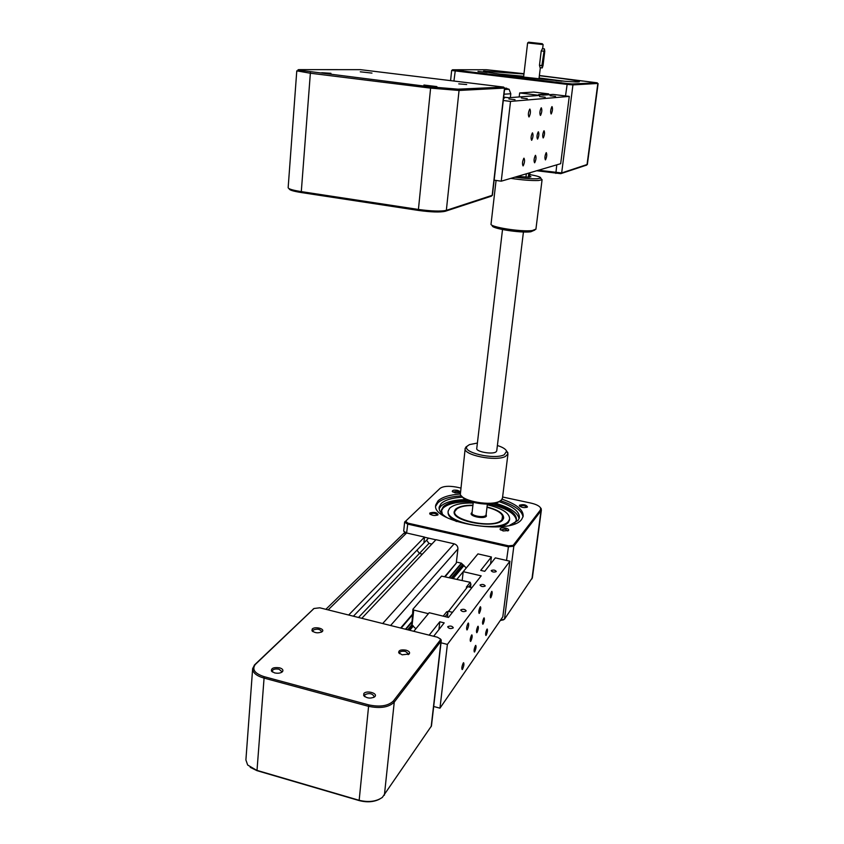 <?xml version="1.0" encoding="UTF-8"?>
<svg xmlns="http://www.w3.org/2000/svg" width="844" height="844" viewBox="0 0 844 844"><rect width="100%" height="100%" fill="white"/><g stroke="black" fill="none" stroke-linecap="round" stroke-linejoin="round"><path stroke-width="1.27" d="M404.698 532.458L402.62 534.484L403.696 533.429L406.608 532.997L424.521 537.079L348.667 615.023M424.521 537.079L423.878 542.987L353.414 616.204M426.589 540.171L428.974 543.399L419.415 553.453L416.989 550.151L419.415 553.453L358.531 617.481M419.415 553.453L422.359 554.139L419.415 553.453M444.936 576.357L456.277 563.127L457.923 548.938C457.954 546.363 456.699 544.665 454.156 543.821L435.989 539.685L361.823 618.304M412.378 614.326L400.647 628.01M456.277 563.127L445.4 576.463M412.294 615.118L401.143 628.136M457.532 562.294L461.373 563.18L466.268 567.991M463.219 571.694L456.994 579.195M440.262 638.813L441.117 639.752L441.001 641.155L394.253 702.113C388.841 707.377 380.18 708.76 368.269 706.259L263.676 677.996C256.323 675.791 252.651 672.647 252.651 668.575L254.688 664.766L313.81 608.629M252.651 668.575L245.899 759.959L247.672 765.023L256.629 770.287L358.848 800.217C368.385 802.56 376.213 801.631 382.332 797.411L431.453 725.977L441.264 640.596M437.403 637.209L319.813 607.807L314.01 608.492L255.204 664.566C251.786 669.524 254.782 673.565 264.183 676.677L368.733 704.888C380.032 707.261 388.261 705.953 393.409 700.963L440.241 640.121L440.336 638.95L437.403 637.209M279.596 667.826C282.613 668.807 283.563 670.104 282.455 671.708C280.63 673.217 277.982 673.607 274.522 672.879L271.462 671.075C271.093 668.163 273.804 667.076 279.596 667.826M322.25 631.576C318.515 633.454 315.086 633.169 311.963 630.732L312.227 629.012C314.801 626.164 325.183 628.748 322.303 631.523L322.25 631.576M402.177 654.828L398.727 652.76C398.495 650.291 400.911 649.416 405.996 650.154C409.203 651.167 410.258 652.444 409.161 653.994L402.177 654.828M363.838 693.557C366.401 690.054 377.985 693.135 374.958 696.522L374.747 696.754C370.695 698.832 367.003 698.442 363.69 695.593L363.838 693.557M364.777 696.69L364.745 694.791C369.102 692.766 372.246 693.357 374.177 696.532L373.586 697.492M399.676 653.741L399.455 652.866C400.204 651.346 402.24 650.882 405.553 651.484L408.538 653.942L408.137 654.638L409.161 653.994M312.881 631.618L313.05 630.13C317.027 628.516 319.887 628.98 321.638 631.544L321.3 632.209L322.303 631.523M272.507 672.046L272.169 671.033C273.023 669.186 275.323 668.585 279.058 669.229L281.812 671.581L281.316 672.499M379.526 799.173C373.649 802.095 366.855 802.57 359.133 800.566L256.987 770.656L250.235 767.344M500.292 620.488L503.668 619.791M532.385 577.686L504.48 619.179L500.524 620.161M502.602 497.01L530.939 503.087C536.267 504.322 539.506 505.989 540.656 508.099L540.424 509.976L513.194 545.351L508.563 545.825L407.863 523.132L405.616 521.202L440.093 488.338L404.635 522.141L407.536 524.061L508.267 546.785L513.827 546.216L541.004 510.778L541.247 508.795L540.329 507.539M440.093 488.338C443.3 486.144 448.723 485.722 456.34 487.083L460.624 488.001M325.858 609.315L403.696 533.429L406.608 532.997L403.696 531.182L404.624 522.204M435.884 539.801L424.511 537.217L423.878 542.987L428.552 538.134M428.974 543.399L431.864 544.063M459.811 492.717L455.053 492.854L452.268 491.44C452.331 490.216 454.093 489.858 457.553 490.364L460.212 491.588M438.036 514.798C434.976 515.979 432.202 515.642 429.712 513.785L429.87 512.983C434.322 511.812 437.055 512.413 438.057 514.777L438.036 514.798M505.545 528.059C508.13 528.745 509.122 529.568 508.521 530.528L503.182 530.971L500.059 529.315C500.081 527.933 501.916 527.521 505.545 528.059M519.45 505.218C523.502 504.121 526.181 504.701 527.489 506.959L527.437 507.022C524.441 508.067 521.75 507.677 519.366 505.841L519.45 505.218M502.074 499.205C516.612 504.227 523.639 509.945 523.153 516.37L521.792 519.155C511.179 536.225 429.818 522.331 435.852 504.744L438.057 500.851C442.161 497.116 449.536 494.837 460.191 494.014M459.537 492.822L457.248 491.282L452.88 492.052M437.34 515.209L437.403 515.04C435.884 513.289 433.594 512.899 430.535 513.88L430.366 514.439M507.782 530.95L505.25 529.061L500.714 530.011M526.74 507.402L526.783 507.297C525.211 505.567 522.985 505.155 520.094 506.083L519.988 506.484M523.006 516.918C522.056 510.694 514.555 505.292 500.503 500.714M461.351 495.861C450.01 496.578 442.172 498.899 437.836 502.824L435.789 506.062M446.687 517.435C441.169 513.943 438.669 510.504 439.165 507.096L441.148 503.551C445.062 499.954 452.184 497.823 462.501 497.137M499.026 501.652C513.015 506.316 519.798 511.686 519.376 517.794L518.089 520.4L509.681 525.284M519.102 518.691C517.625 512.519 509.671 507.36 495.249 503.224M465.856 499.574C453.703 499.901 445.379 502.106 440.863 506.168L439.133 508.732M442.393 514.196L441.433 510.019L443.279 506.695C447.668 502.75 455.823 500.682 467.755 500.492M493.181 503.646C508.911 508.056 516.665 513.511 516.475 520.031L514.64 523.206M516.412 520.305C515.167 513.458 506.136 508.046 489.298 504.047M471.427 501.832C457.627 501.526 448.196 503.583 443.132 508.014L441.359 510.968M509.554 519.672L508.436 522.383C506.78 524.346 503.689 525.833 499.152 526.846M456.509 521.529C450.506 518.438 447.71 515.294 448.122 512.086L448.217 511.253M487.294 504.796C502.138 508.331 509.586 513.047 509.639 518.954L508.605 521.054C500.766 533.039 444.092 523.248 448.28 510.768L449.736 508.12C453.882 504.448 461.7 502.76 473.189 503.045M487.03 506.97C498.16 509.86 503.699 513.553 503.636 518.047L502.771 519.777C496.335 529.367 450.949 521.497 454.283 511.453L455.422 509.365C458.492 506.569 464.327 505.187 472.935 505.218M456.921 508.858L454.283 512.129M503.52 518.48L501.747 514.429M486.999 507.255C495.449 509.396 500.64 512.224 502.57 515.737L502.022 519.609C494.595 530.053 445.358 519.102 456.14 509.554L456.161 509.533C459.083 506.843 464.664 505.503 472.904 505.503M496.156 571.631C493.993 572.432 492.347 572.126 491.229 570.702L491.324 570.502C493.487 569.7 495.133 570.006 496.24 571.43L496.156 571.631M485.1 586.105C482.873 586.96 481.185 586.643 480.046 585.145L480.152 584.934C482.388 584.069 484.076 584.396 485.205 585.884L485.1 586.105M466.036 611.077C463.672 612.037 461.911 611.7 460.74 610.075L460.856 609.822C463.219 608.872 464.991 609.21 466.152 610.834L466.036 611.077M453.154 627.957C450.707 628.98 448.892 628.632 447.7 626.923L447.826 626.649C450.274 625.626 452.089 625.974 453.281 627.683L453.154 627.957M486.176 635.226L485.891 635.49C485.321 634.298 485.659 632.23 486.914 629.286L487.199 629.012C487.769 630.204 487.431 632.272 486.176 635.226M474.687 651.747L474.381 652.043C473.769 650.829 474.117 648.698 475.436 645.66L475.742 645.365C476.354 646.567 476.005 648.698 474.687 651.747M462.512 669.26L462.174 669.587C461.52 668.364 461.89 666.169 463.261 663.015L463.599 662.698C464.253 663.911 463.894 666.106 462.512 669.26M467.281 629.666L466.964 629.951C466.278 628.685 466.637 626.47 468.04 623.305L468.346 623.03C469.032 624.286 468.673 626.501 467.281 629.666M479.413 613.166L479.139 613.419C478.495 612.174 478.843 610.033 480.173 606.973L480.447 606.72C481.101 607.954 480.753 610.106 479.413 613.166M490.86 597.615L490.607 597.847C490.005 596.613 490.343 594.524 491.619 591.57L491.862 591.349C492.474 592.562 492.136 594.651 490.86 597.615M483.106 623.98L482.831 624.233C482.24 623.051 482.578 621.015 483.823 618.114L484.097 617.871C484.688 619.042 484.351 621.078 483.106 623.98M477.06 632.441L476.776 632.705C476.164 631.523 476.501 629.445 477.788 626.491L478.063 626.237C478.675 627.409 478.337 629.476 477.06 632.441M470.825 641.155L470.519 641.44C469.897 640.237 470.235 638.138 471.553 635.131L471.849 634.857C472.482 636.049 472.134 638.148 470.825 641.155M433.689 706.502L439.967 708.169L447.383 644.405L509.903 561.207L502.802 616.848L439.967 708.169M441.011 642.801L447.383 644.405M415.86 628.791L411.809 624.876L407.694 629.772M468.736 586.949L470.899 584.227L470.203 582.307L441.57 576.114L412.927 609.241L411.809 624.876M413.782 631.301L429.185 612.723L448.459 617.439L481.175 575.851L463.219 571.662L477.947 553.896L491.398 556.977L480.732 570.375L484.751 571.304L495.322 557.873L509.903 561.207M491.398 556.977L490.533 563.961M429.163 635.142L439.798 621.785L444.197 622.872L433.658 636.27M439.798 621.785L438.912 629.582M463.219 571.662L462.185 580.419M412.083 625.351L413.739 610.075L428.393 613.672M413.739 610.075L412.927 609.241M471.87 587.688L467.66 586.685L448.006 612.016L446.74 611.71L443.195 616.152M470.203 582.307L466.352 587.139L467.154 587.329M446.74 611.71L447.869 613.24L445.168 616.637M470.899 584.227L470.519 587.371M448.09 611.256L452.489 612.322M447.404 617.186L447.869 613.24M504.269 87.892L509.09 89.264L510.799 93.768L510.356 97.609M436.875 86.594L423.92 85.022L436.875 86.594M466.69 84.527L458.767 83.872L466.69 84.527M360.282 71.814L371.982 73.09L360.282 71.814M321.775 72.721L330.932 73.312L321.775 72.721M504.406 88.082L459.052 90.456L430.229 88.093L309.906 73.164L296.782 70.843L288.152 187.674C288.384 188.929 292.625 190.227 300.854 191.546L418.075 209.407C431.4 211.222 440.832 211.538 446.349 210.356L492.39 195.259M360.483 69.662L299.873 69.63C297.974 69.63 297.499 69.788 298.47 70.105L430.725 86.9L458.092 89.169L503.668 87.09L360.483 69.662M491.303 196.188L445.178 211.306C439.935 212.435 430.989 212.139 418.329 210.409L301.224 192.537C293.047 191.219 289.038 189.942 289.197 188.718M539.369 75.696C564.52 78.661 577.845 80.665 579.364 81.72L578.245 81.889C568.94 82.701 479.012 72.426 483.707 71.107L523.945 73.998M563.834 81.13L539.084 77.986M523.67 76.287L498.888 73.987M501.758 74.377L523.66 76.414M539.073 78.112L560.933 80.897M523.575 77.099L527.616 42.917L542.956 44.574M542.059 67.91L540.107 67.72L539.474 65.294L541.215 50.925L542.513 48.657M528.713 42.211L542.312 43.719L528.713 42.211M543.019 65.589L542.259 67.931L541.89 65.568L544.391 48.868L544.77 51.262L543.019 65.589M539.39 75.517L597.225 82.817L572.243 83.957L567.274 83.524L452.574 69.767L486.503 69.735L523.976 73.702M503.119 71.824L508.753 72.289L503.119 71.824M487.167 72.468L477.999 71.392L487.167 72.468M561.798 81.172L555.974 80.655L561.798 81.172M573.973 80.064L582.919 81.066L573.973 80.064M450.612 80.412L451.645 70.485L566.978 84.379L572.939 84.906L597.7 83.461M587.361 164.443L561.661 172.957L538.44 170.235M536.731 170.741L560.764 173.664L586.517 165.129M526.339 173.801L525.928 177.198M529.431 177.177L529.969 172.735M528.819 173.073L528.312 177.229M555.563 96.395L550.088 95.752L555.563 96.395M545.245 97.239L539.601 96.575L545.245 97.239M527.268 98.706L521.339 97.999L527.268 98.706M515.03 99.697L508.9 98.98L515.03 99.697M545.393 159.885C544.58 158.028 544.844 155.634 546.184 152.701L546.3 152.648C547.102 154.526 546.838 156.921 545.498 159.843L545.393 159.885M534.59 162.797C533.703 160.898 533.967 158.429 535.381 155.38L535.497 155.328C536.383 157.248 536.109 159.727 534.695 162.744L534.59 162.797M523.058 165.909C522.098 163.968 522.362 161.415 523.85 158.25L523.987 158.187C524.936 160.149 524.662 162.702 523.174 165.846L523.058 165.909M528.945 116.957C527.996 114.9 528.26 112.305 529.716 109.161L529.895 109.076C530.823 111.165 530.57 113.761 529.114 116.883L528.945 116.957M540.392 115.417C539.516 113.412 539.78 110.891 541.162 107.874L541.321 107.8C542.186 109.836 541.922 112.347 540.54 115.354L540.392 115.417M551.111 113.982C550.309 112.02 550.573 109.583 551.892 106.66L552.029 106.597C552.831 108.581 552.567 111.028 551.248 113.919L551.111 113.982M543.177 137.952C542.365 136.084 542.618 133.711 543.937 130.831L544.063 130.767C544.865 132.656 544.612 135.029 543.293 137.888L543.177 137.952M537.491 139.102C536.647 137.213 536.9 134.797 538.25 131.864L538.388 131.801C539.221 133.711 538.968 136.127 537.617 139.038L537.491 139.102M531.614 140.283C530.728 138.374 530.981 135.926 532.374 132.93L532.511 132.867C533.387 134.797 533.134 137.255 531.741 140.231L531.614 140.283M494.141 180.162L501.252 181.186L510.525 101.407L569.267 96.395L560.669 163.694L501.252 181.186M503.288 100.499L510.525 101.407M503.678 97.113L508.668 97.735L539.738 95.404L519.661 92.945L533.651 92.049L548.632 93.874L538.609 94.602L543.103 95.15L553.01 94.412L569.267 96.395M548.632 93.874L548.526 94.75M503.583 97.915L504.575 98.041L503.562 98.115M519.661 92.945L519.187 96.944M502.496 497.886L501.568 499.859L499.859 501.104C491.356 506.337 462.47 501.389 460.339 494.394L465.16 448.639M461.953 496.441C465.424 502.771 490.87 506.695 498.445 502.053L499.743 501.178M467.481 445.885L465.192 448.333C462.691 455 495.776 461.763 505.387 456.456L507.972 453.903L506.368 450.643M497.39 445.505C502.655 447.183 505.725 449.082 506.622 451.181L504.29 454.726C494.341 460.128 460.824 452.173 467.312 446.075L469.464 444.609L477.387 443.058M529.578 175.985L530.929 176.776L529.072 177.198L517.404 176.428M510.831 178.358C522.119 180.036 531.33 180.743 538.451 180.5L541.975 179.804L541.141 178.728M529.747 174.592C537.533 175.985 541.173 177.145 540.656 178.095L537.364 178.738C531.762 178.949 524.24 178.432 514.798 177.198M535.929 229.114L532.258 230.549C521.138 232.111 488.971 226.93 491.05 223.966L496.072 180.447M492.4 225.548C489.984 228.313 520.294 233.271 530.813 231.773L534.874 230.022M502.518 229.557L476.765 448.364C475.541 451.74 492.854 454.81 496.145 451.783L496.747 450.801M407.863 523.132L406.608 532.997L328.137 609.885M454.156 543.821L382.68 623.526M457.923 548.938L390.593 625.499M461.373 563.18L449.335 577.391M411.555 622.007L405.447 629.213M461.689 563.402L449.768 577.496M411.471 622.766L405.911 629.329M462.491 564.699L451.392 577.876M462.797 564.921L451.814 577.982M412.03 625.288L408.148 629.888M463.63 565.111L452.669 578.182M412.906 625.552L409.076 630.12M464 565.554L453.302 578.33M413.338 626.048L409.773 630.299M254.677 664.924L255.637 664.122M264.183 676.677L256.987 770.656M313.135 609.094L314.01 608.492M440.241 640.121L441.001 641.155L431.189 726.61M393.409 700.963L394.253 702.113L384.389 795.227M368.733 704.888L359.133 800.566M504.48 619.179L513.827 546.216L513.194 545.351M508.563 545.825L506.537 560.437M540.424 509.976L541.004 510.778L531.952 578.91M404.898 521.687L405.658 521.159M472.07 512.508L471.564 512.92C468.241 516.022 483.918 519.493 486.397 516.18L486.144 514.26M486.091 514.713L485.806 515.367C483.865 518.058 471.089 515.821 472.018 512.962L473.273 502.359M506.664 88.187L504.691 88.282M510.799 93.768L504.016 94.201M310.455 72.025L301.224 192.537M503.625 87.09L504.48 88.24L492.168 195.492L491.102 196.346M458.092 89.169L459.052 90.456L446.349 210.356L445.178 211.306M430.725 86.9L418.329 210.409M541.89 65.568L539.474 65.294M541.215 50.925L543.641 51.199M455.327 70.179L453.966 80.813M567.274 83.524L565.512 95.931M556.766 164.844L555.858 173.41M572.243 83.957L572.939 84.906L561.661 172.957L560.764 173.664M597.162 82.828L597.805 83.693L587.023 164.728L586.19 165.371M374.747 696.754L373.681 697.408M363.69 695.593L364.619 696.458M271.462 671.075L272.401 671.898M281.4 672.415L282.455 671.708M312.839 631.544L311.963 630.732M399.602 653.615L398.727 652.76M440.336 638.95L441.117 639.752M255.204 664.566L254.234 665.23M532.342 578.013L541.384 509.987M540.656 508.099L541.247 508.795M405.616 521.202L404.846 521.74M500.059 529.315L500.597 529.927M519.366 505.841L519.83 506.379M435.789 505.387L435.852 504.744M441.37 510.588L441.433 510.019M509.47 520.284L509.639 518.954M502.57 515.737L503.182 516.433M456.14 509.554L455.391 510.061M486.112 514.587L487.378 504.111M430.229 514.344L429.712 513.785M509.09 89.264L504.554 89.506M503.668 87.09L504.533 88.24M298.47 70.105L297.299 71.139M492.4 195.344L504.701 88.198M538.989 78.798L540.339 67.71M542.65 48.667L543.135 44.605M542.312 43.719L542.977 44.605M542.312 48.636L544.391 48.868M528.566 42.221L527.711 42.938M452.574 69.767L451.688 70.506M597.225 82.817L597.869 83.683M587.35 164.517L598.111 83.64M507.972 453.903L502.444 498.276M467.312 446.075L465.772 447.172M506.622 451.181L507.866 452.648M535.908 229.283L542.091 179.645M540.656 178.095L541.975 179.804M523.438 231.963L496.726 450.96"/></g></svg>
